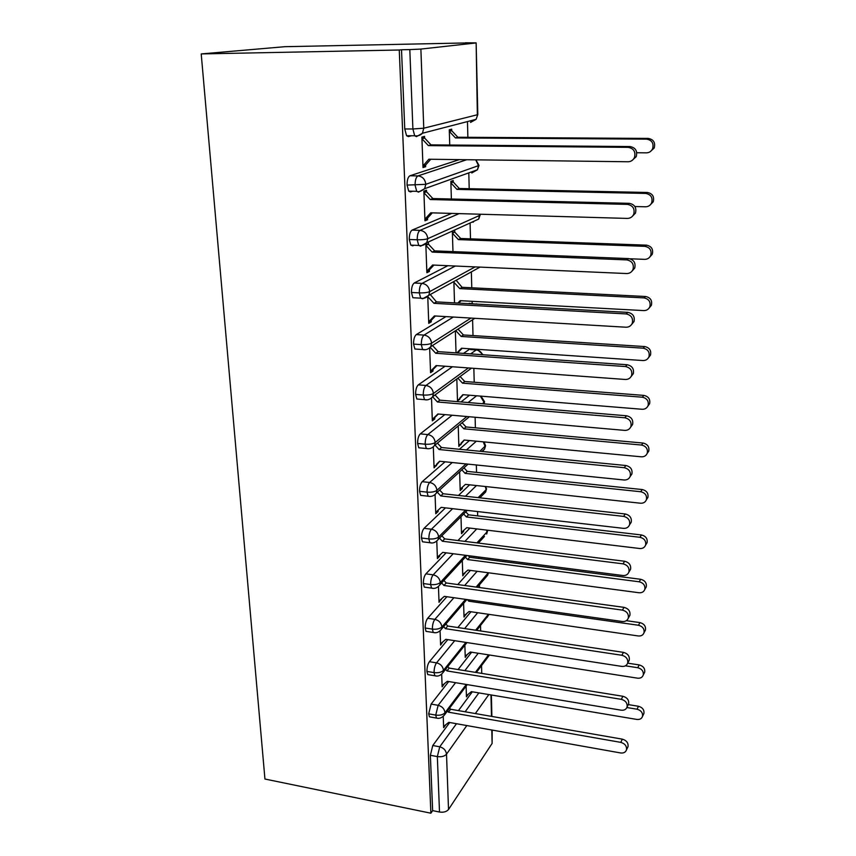 <?xml version="1.0" encoding="UTF-8"?>
<svg xmlns="http://www.w3.org/2000/svg" width="856" height="856" viewBox="0 0 856 856"><rect width="100%" height="100%" fill="white"/><g stroke="black" fill="none" stroke-linecap="round" stroke-linejoin="round"><path stroke-width="1.28" d="M465.429 42.961L284.802 46.695L201.214 53.928L264.943 779.035L430.878 813.2L399.271 50.001L201.214 53.928M481.746 673.394L481.543 665.593M480.644 630.958L480.505 625.64M479.521 587.537L479.446 584.798M478.772 558.433L478.729 557.01M478.365 543.068L484.453 536.466M477.669 515.879L477.552 511.546M476.546 472.351L476.353 464.979M475.39 427.818L475.112 417.257M474.213 382.236L473.85 368.337M473.368 349.74L473.347 349.034M473.004 335.573L472.598 319.748M472.17 303.516L472.116 301.323M471.763 287.798L471.356 271.93M470.5 238.856L470.094 222.988M469.206 188.705L468.799 172.88M467.879 137.313L467.472 121.573M475.669 42.982L420.885 49.081L423.763 128.207L477.348 114.758L476.139 42.875L465.429 42.8M411.608 135.74L408.355 136.586L406.557 135.719L404.76 128.956L401.518 49.766L399.271 50.001M404.76 128.956L412.902 128.978L409.81 49.595L401.518 49.766M409.81 49.595L420.885 49.081M466.83 725.556L446.511 754.168L448.523 809.487L492.114 743.436L491.793 730.008M492.189 730.082L492.114 743.436M448.523 809.487C446.586 811.755 443.579 812.601 439.502 812.034L432.633 810.621L430.878 813.2M421.912 138.009L424.597 138.03L424.544 136.393L421.88 137.099L423.003 167.541L425.635 166.695L422.971 166.653M449.742 145.028L449.282 129.812L451.69 129.17L451.743 130.733L449.304 130.722M425.635 166.695L425.582 165.08L430.739 159.259M472.319 691.798L458.463 710.608M449.71 722.507L432.772 745.512L439.738 746.807L456.494 723.716M432.633 810.621L430.365 755.281L432.772 745.512M430.921 717.082L429.434 716.825L428.674 713.84L431.114 704.092L438.154 705.312L455.574 682.681M471.624 652.218L458.078 669.553M448.715 681.547L431.114 704.092M443.248 716.622L443.654 727.664L445.848 724.668M466.113 686.127L466.434 696.838L468.457 694.023M429.348 674.86L427.754 674.592L426.941 671.436C426.951 667.316 427.775 664.074 429.412 661.699L436.528 662.844L454.707 640.695M470.982 611.751L457.842 627.544M447.784 639.625L429.412 661.699M441.685 674.357L442.145 686.822L444.371 683.73M464.872 645.189L465.247 657.376L467.28 654.476M427.743 631.632L426.031 631.364L425.165 628.015C425.175 623.821 426.01 620.579 427.668 618.289L434.869 619.359L453.905 597.723M470.415 570.396L457.778 584.552M446.907 596.728L427.668 618.289M440.091 631.075L440.605 645.05L442.852 641.85M463.61 603.32L464.027 617.048L466.081 614.052M426.095 587.366L424.276 587.109L423.346 583.546C423.356 579.266 424.202 576.035 425.892 573.852L433.168 574.836L453.199 553.725M469.944 528.088L457.96 540.532M446.137 552.816L425.892 573.852M438.454 586.767L439.032 602.303L441.3 598.997M462.315 560.487L462.775 575.831L464.862 572.728M424.426 542.03L422.479 541.795L421.484 537.996C421.484 533.62 422.35 530.399 424.062 528.323L431.435 529.222L452.621 508.678M469.602 484.817L458.474 495.453M445.495 507.854L424.062 528.323M436.785 541.366L437.416 558.54L439.749 556.143L439.706 555.127M460.988 516.671L461.502 533.673L463.631 531.469L463.599 530.474M422.714 495.592L420.649 495.357L419.579 491.312C419.579 486.85 420.457 483.64 422.19 481.682L429.648 482.484L452.236 462.529M469.463 440.54L459.426 449.272M445.034 461.801L422.19 481.682M435.073 494.854L435.768 513.75L438.133 511.503L438.079 510.208M459.629 471.827L460.196 490.552L462.358 488.509L462.315 487.257M420.97 447.998L418.766 447.784L417.621 443.472C417.621 438.914 418.509 435.715 420.275 433.874L427.818 434.581L452.129 415.235M469.58 395.215L461.01 401.935M444.863 414.604L420.275 433.874M433.318 447.185L434.078 467.868L439.738 461.256M458.238 425.935L458.859 446.447L464.348 440.059M470.64 353.892L476.236 349.944L470.49 349.548M419.205 399.217L416.851 399.024L415.609 394.413C415.609 389.758 416.508 386.57 418.317 384.858L425.946 385.468L452.428 366.764M469.184 349.462L463.524 353.4M445.088 366.218L418.317 384.858M431.51 398.308L432.344 420.863L434.773 418.969L434.73 417.546L438.336 414.026M456.815 378.951L457.5 401.304L463.278 394.702M474.577 303.976L469.088 303.345M417.45 349.195L414.882 349.023L413.555 344.101C413.555 339.34 414.465 336.173 416.294 334.589L424.02 335.092L453.348 317.041M445.965 316.602L416.294 334.589M429.659 348.178L430.568 372.702L433.04 371.001L432.986 369.546L436.892 365.619M455.36 330.833L456.034 352.875M458.335 353.036L458.313 352.158L462.187 348.274M415.716 297.899L412.87 297.738L411.447 292.474C411.447 287.616 412.367 284.46 414.229 283.015L422.051 283.4L455.317 266.023M447.881 265.692L414.229 283.015M427.765 296.754L428.749 323.343L431.264 321.835L431.21 320.337L435.415 315.982M427.807 296.711L433.949 303.324L436.464 301.89L430.268 294.528M453.873 281.549L454.515 302.885M457.832 303.067L460.154 300.67L643.787 310.589C646.665 310.6 648.688 309.305 649.854 306.705C650.838 301.879 648.891 298.947 644.001 297.899L645.574 296.497L462.08 287.306L456.173 280.286M414.058 245.255L412.742 245.854L410.816 245.137L409.275 239.498C409.275 234.523 410.217 231.388 412.111 230.093L420.029 230.36L459.148 213.626M451.679 213.411L412.111 230.093M425.817 243.981L426.877 272.722L429.434 271.427L429.38 269.897L433.896 265.082M425.828 244.088L428.449 244.185L428.385 242.633M452.364 231.709L452.963 251.611M629.888 258.769L644.654 259.357C647.521 259.325 649.554 258.009 650.753 255.398C651.855 250.391 649.886 247.373 644.878 246.335L646.462 245.148L460.699 238.503L454.75 232.126L454.707 230.639M412.592 191.23L410.58 191.947L408.719 191.145L407.06 185.099C407.049 180.017 408.002 176.903 409.928 175.769L417.953 175.908L466.777 159.719M459.33 159.623L409.928 175.769M423.891 191.733L426.545 191.787L426.491 190.193L423.87 191.145L424.972 220.805L427.561 219.725L427.508 218.162L432.334 212.855M634.885 206.521L645.542 206.788C648.377 206.724 650.421 205.387 651.673 202.776C652.893 197.576 650.924 194.462 645.766 193.435L647.371 192.472L459.287 188.502L453.263 182.05L453.22 180.53L450.845 181.386L451.38 199.009M475.733 159.826L478.547 165.807L477.423 169.788L479.007 165.465L425.796 184.318L407.06 185.099M427.561 219.725L424.929 219.65M429.434 271.427L426.834 271.309M431.264 321.835L428.942 321.695M433.04 371.001L431.082 370.851M434.773 418.969L433.083 418.819M459.715 399.581L458.088 399.442M436.474 465.792L434.987 465.643M461.052 444.553L459.619 444.414M438.133 511.503L436.838 511.353M462.358 488.509L461.106 488.369M439.749 556.143L438.721 556.004M463.631 531.469L462.625 531.351M441.322 599.746L440.562 599.628M464.883 573.488L464.113 573.381M466.103 614.576L465.557 614.49M480.088 214.214L479.713 215.38L427.775 238.674C425.464 239.498 421.944 239.862 417.214 239.787L409.275 239.498M475.144 266.89L429.701 291.618C427.422 292.591 423.945 293.02 419.29 292.88L411.447 292.474M470.971 318.079L431.574 343.213C429.327 344.337 425.903 344.808 421.302 344.626L413.555 344.101M468.414 367.941L433.404 393.493C431.189 394.755 427.807 395.269 423.26 395.044L415.609 394.413M466.862 416.53L435.18 442.52C433.008 443.911 429.669 444.478 425.175 444.2L417.621 443.472M480.976 396.146L484.528 401.657L482.463 403.732M465.985 463.931L436.924 490.338C434.773 491.858 431.488 492.457 427.048 492.147L419.579 491.312M484.1 441.931L485.555 445.709L479.906 451.273M465.546 510.165L438.614 536.99C436.507 538.627 433.254 539.269 428.867 538.916L421.484 537.996M486.069 486.593L486.155 489.643L478.13 497.636M465.439 555.298L440.273 582.519C438.186 584.263 434.976 584.948 430.643 584.552L423.346 583.546M487.481 530.196L487.139 531.822L476.91 542.886M465.568 599.371L441.889 626.967C439.834 628.818 436.667 629.535 432.376 629.107L425.165 628.015M488.337 572.771L476.118 587.066M465.867 642.407L443.462 670.366C441.439 672.324 438.304 673.062 434.067 672.602L426.941 671.436M488.412 614.276L475.636 630.209M466.295 684.458L445.002 712.759C443.001 714.803 439.909 715.584 435.725 715.092L428.674 713.84M488.573 654.861L475.401 672.367M425.582 165.08L422.939 165.914L428.856 159.237L628.047 161.763C630.979 161.656 633.119 160.243 634.457 157.515C635.858 151.822 633.782 148.43 628.218 147.35L630.016 146.547C635.559 147.628 637.624 150.998 636.222 156.669L631.931 160.586M628.218 147.35L428.375 145.616L421.944 138.736L424.597 138.03L431.007 144.878L630.016 146.547M428.375 145.616L431.007 144.878M636.778 152.753L646.462 152.85C649.255 152.743 651.309 151.394 652.593 148.794C653.963 143.369 651.994 140.159 646.687 139.143L648.313 138.415C653.588 139.432 655.546 142.631 654.187 148.035L650.121 151.747M646.687 139.143L455.456 137.934L449.325 131.385L451.743 130.733L457.842 137.249L455.456 137.934M648.313 138.415L457.842 137.249M427.508 218.162L424.908 219.222L430.75 212.812L627.33 218.419C630.305 218.355 632.434 216.953 633.729 214.225C634.981 208.768 632.905 205.483 627.512 204.391L629.288 203.332C634.66 204.413 636.725 207.676 635.473 213.112L631.953 216.729M627.512 204.391L430.279 199.544L423.934 192.739L426.545 191.787L432.869 198.56L629.288 203.332M430.279 199.544L432.869 198.56M429.38 269.897L426.823 271.181L432.601 265.028L626.645 273.546C629.642 273.524 631.76 272.154 633.012 269.426C634.135 264.183 632.07 261.005 626.817 259.903L628.572 258.587C633.804 259.678 635.858 262.835 634.735 268.056L631.803 271.384M626.817 259.903L432.141 252.092L425.871 245.372L428.449 244.185L434.688 250.883L628.572 258.587M432.141 252.092L434.688 250.883M431.21 320.337L428.695 321.835L434.399 315.928L625.971 327.217C628.978 327.227 631.086 325.89 632.295 323.172C633.312 318.132 631.257 315.051 626.132 313.927L627.876 312.376C632.969 313.489 635.013 316.549 634.007 321.578L631.514 324.627M436.464 301.89L627.876 312.376M433.949 303.324L626.132 313.927M432.986 369.546L430.515 371.247L436.153 365.565L625.319 379.476C628.336 379.529 630.433 378.213 631.6 375.527C632.509 370.669 630.465 367.673 625.479 366.539L627.191 364.752C632.167 365.887 634.2 368.861 633.29 373.708L631.129 376.522M432.505 345.535L438.186 351.645L627.191 364.752M430.29 347.429L435.725 353.271L625.479 366.539M435.725 353.271L438.186 351.645M647.371 192.472C652.507 193.488 654.455 196.591 653.246 201.77L649.918 205.205M645.766 193.435L456.944 189.39L450.887 182.916L453.263 182.05L450.855 182.007M459.287 188.502L456.944 189.39M646.462 245.148C651.459 246.175 653.406 249.182 652.315 254.168L649.554 257.314M644.878 246.335L458.388 239.605L452.407 233.196L454.75 232.126L452.375 232.04M460.699 238.503L458.388 239.605M645.574 296.497C650.442 297.535 652.379 300.456 651.395 305.26L649.062 308.149M644.001 297.899L459.8 288.611L453.894 282.266M458.741 303.11L461.063 300.724M462.08 287.306L459.8 288.611M456.826 352.929L461.523 348.231L642.942 360.547C645.831 360.59 647.842 359.317 648.976 356.738C649.865 352.094 647.928 349.237 643.156 348.178L644.707 346.562C649.458 347.611 651.395 350.457 650.496 355.09L648.484 357.755M643.156 348.178L461.181 336.451L455.734 330.598M644.707 346.562L463.428 334.964L458.003 329.132M463.428 334.964L461.181 336.451M458.313 352.158L457.147 352.961M434.73 417.546L432.291 419.44L437.865 413.983L624.677 430.386C627.705 430.482 629.781 429.198 630.915 426.534C631.739 421.858 629.716 418.937 624.837 417.781L626.538 415.781C631.386 416.925 633.408 419.836 632.584 424.501L630.669 427.133M435.03 394.958L439.877 400.169L626.538 415.781M432.622 396.799L437.448 401.988L624.837 417.781M437.448 401.988L439.877 400.169M459.672 398.211L462.861 394.67L642.118 409.275C645.017 409.35 647.018 408.109 648.11 405.551C648.912 401.068 646.986 398.286 642.321 397.205L643.862 395.397C648.506 396.467 650.421 399.238 649.618 403.711L647.832 406.193M642.321 397.205L462.529 383.167L457.885 378.17M643.862 395.397L464.744 381.498L460.121 376.522M464.744 381.498L462.529 383.167M436.421 464.401L439.545 461.234L624.056 479.991C627.084 480.13 629.149 478.889 630.241 476.257C630.99 471.731 628.978 468.885 624.217 467.708L625.886 465.514C630.637 466.68 632.638 469.516 631.889 474.021L630.144 476.503M437.416 443.108L441.525 447.528L625.886 465.514M435.009 445.088L439.128 449.528L624.217 467.708M439.128 449.528L441.525 447.528M435.715 512.38L441.172 507.362L623.457 528.355C626.485 528.527 628.529 527.317 629.577 524.717C630.262 520.352 628.272 517.57 623.607 516.382L625.265 513.985C629.909 515.173 631.889 517.944 631.214 522.299L629.642 524.621M439.684 490.039L443.13 493.752L625.265 513.985M437.32 492.2L440.765 495.934L623.607 516.382M440.765 495.934L443.13 493.752M437.373 557.213L442.766 552.388L622.858 575.51C625.886 575.724 627.908 574.547 628.935 571.99C629.556 567.763 627.576 565.035 623.008 563.837L624.655 561.258C629.203 562.456 631.172 565.163 630.551 569.379L629.278 571.433M441.846 535.803L444.692 538.884L624.655 561.258M439.513 538.135L442.37 541.227L623.008 563.837M442.37 541.227L444.692 538.884M461.01 443.215L464.166 440.038L641.315 456.815C644.215 456.933 646.194 455.724 647.254 453.188C647.992 448.854 646.077 446.137 641.519 445.045L643.038 443.044C647.585 444.136 649.49 446.832 648.752 451.155L647.136 453.498M641.519 445.045L463.845 428.803L459.907 424.555M643.038 443.044L466.028 426.962L462.112 422.746M466.028 426.962L463.845 428.803M460.154 489.247L465.45 484.368L640.534 503.221C643.434 503.371 645.392 502.194 646.419 499.69C647.093 495.485 645.189 492.831 640.727 491.729L642.235 489.546C646.687 490.649 648.57 493.291 647.906 497.475L646.408 499.711M640.727 491.729L465.129 473.389L461.823 469.826M642.235 489.546L467.28 471.389L463.995 467.847M467.28 471.389L465.129 473.389M461.459 532.389L466.702 527.703L639.764 548.514C642.663 548.696 644.611 547.551 645.606 545.079C646.216 541.013 644.333 538.413 639.956 537.29L641.444 534.957C645.809 536.07 647.682 538.659 647.072 542.715L645.852 544.684M639.956 537.29L466.392 516.96L463.652 514.007M641.444 534.957L468.51 514.82L465.782 511.867M468.51 514.82L466.392 516.96M438.989 600.998L444.328 596.365L622.291 621.51C625.308 621.756 627.309 620.621 628.304 618.096C628.86 613.998 626.902 611.345 622.43 610.114L624.056 607.375C628.518 608.595 630.465 611.238 629.898 615.325L628.86 617.123M443.911 580.454L446.222 582.968L624.056 607.375M441.61 582.947L443.943 585.472L622.43 610.114M443.943 585.472L446.222 582.968M462.743 574.579L467.922 570.064L639.015 592.748C641.914 592.962 643.84 591.86 644.803 589.42C645.36 585.472 643.498 582.936 639.197 581.791L640.684 579.287C644.953 580.422 646.815 582.957 646.259 586.884L645.253 588.628M639.197 581.791L467.611 559.557L465.386 557.149M640.684 579.287L469.709 557.267L468.221 555.651M469.709 557.267L467.611 559.557M440.562 643.776L445.848 639.325L621.723 666.385C624.73 666.674 626.72 665.572 627.683 663.09C628.197 659.12 626.26 656.509 621.863 655.268L623.468 652.368C627.844 653.599 629.781 656.199 629.256 660.158L628.4 661.742M445.88 624.035L447.72 626.025L623.468 652.368M443.622 626.678L445.462 628.678L621.863 655.268M445.462 628.678L447.72 626.025M463.984 615.828L469.109 611.484L638.287 635.965C641.176 636.211 643.081 635.131 644.022 632.734C644.525 628.903 642.674 626.41 638.469 625.255L639.935 622.601C644.129 623.746 645.97 626.228 645.456 630.048L644.632 631.589M638.469 625.255L468.82 601.212L467.344 599.617M639.935 622.601L626.335 620.686M469.869 599.981L468.82 601.212M442.103 685.581L447.324 681.312L621.178 710.191C624.174 710.512 626.143 709.453 627.073 707.003C627.544 703.15 625.629 700.604 621.317 699.341L622.9 696.281C627.202 697.533 629.107 700.08 628.636 703.921L627.93 705.323M447.774 666.578L449.186 668.108L622.9 696.281M445.548 669.371L446.96 670.911L621.317 699.341M446.96 670.911L449.186 668.108M465.204 656.188L470.286 652.005L637.57 678.177C640.448 678.455 642.342 677.417 643.252 675.052C643.723 671.329 641.882 668.889 637.752 667.712L639.197 664.919C643.327 666.086 645.146 668.515 644.675 672.228L643.99 673.586M637.752 667.712L625.415 665.818M639.197 664.919L627.662 663.154M443.611 726.444L448.779 722.346L620.643 752.959C623.628 753.312 625.576 752.285 626.474 749.888C626.913 746.143 625.008 743.639 620.771 742.366L622.344 739.156C626.571 740.419 628.454 742.922 628.026 746.646L627.427 747.898M449.593 708.137L450.609 709.25L622.344 739.156M447.399 711.058L448.426 712.171L620.771 742.366M448.426 712.171L450.609 709.25M466.402 695.671L471.421 691.648L636.875 719.436C639.742 719.746 641.615 718.74 642.503 716.408C642.931 712.791 641.112 710.394 637.046 709.207L638.48 706.275C642.535 707.452 644.343 709.849 643.915 713.455L643.338 714.664M637.046 709.207L626.881 707.538M638.48 706.275L628.293 704.606M406.557 135.719L414.679 135.762L412.902 128.978L423.763 128.207L422.447 133.247L476.086 119.337L477.809 114.511L476.139 42.896M491.472 716.365L490.97 694.933M488.83 694.569L475.348 713.551M439.502 812.034L437.341 756.597L430.365 755.281M446.511 754.168C444.542 756.319 441.482 757.121 437.341 756.597L439.738 746.807C443.718 747.919 445.976 750.37 446.511 754.168M417.953 175.908C416.048 177.042 415.096 180.167 415.096 185.26L416.722 191.316L418.563 192.119L424.64 188.684L425.796 184.318C425.154 179.3 422.543 176.486 417.953 175.908M414.679 135.762L416.444 136.639L422.447 133.247C420.36 135.376 417.76 136.222 414.679 135.762M477.819 114.544L476.086 119.337L470.522 122.44L472.105 120.364M425.197 349.697L414.882 349.023M426.844 399.838L416.851 399.024M468.104 402.534L476.578 395.793M428.503 448.726L418.766 447.784M466.466 449.956L476.385 441.193M465.461 496.234L476.471 485.555M464.894 541.399L476.739 528.912M464.658 585.493L477.145 571.284M464.648 628.561L477.648 612.725M464.829 670.644L478.226 653.246M465.161 711.775L478.857 692.9M420.029 230.36C418.156 231.655 417.225 234.801 417.214 239.787L418.734 245.437L420.628 246.154L426.748 242.708L427.775 238.674C427.144 233.774 424.565 231.002 420.029 230.36M479.595 214.203L478.718 219.061L426.748 242.708C424.394 245.126 421.719 246.036 418.734 245.437L410.816 245.137M408.719 191.145L416.722 191.316C418.242 192.333 420.874 191.455 424.64 188.684L477.423 169.788L471.795 172.955L473.133 171.328M422.051 283.4C420.21 284.855 419.29 288.012 419.29 292.88L420.692 298.166L422.639 298.787L428.792 295.341L429.701 291.618C429.081 286.846 426.523 284.106 422.051 283.4M474.021 221.201L473.036 222.26M424.02 335.092C422.211 336.675 421.302 339.853 421.302 344.626L422.607 349.558C425.571 350.275 428.289 349.312 430.761 346.659L431.574 343.213C430.964 338.548 428.449 335.841 424.02 335.092M476.364 303.88L477.124 304.115M480.013 267.104L428.792 295.341C426.245 297.942 423.538 298.883 420.692 298.166L412.87 297.738M425.946 385.468C424.159 387.18 423.271 390.379 423.26 395.044L424.48 399.656C427.54 400.383 430.279 399.399 432.676 396.692L433.404 393.493C432.804 388.945 430.311 386.259 425.946 385.468M477.691 350.2L476.236 349.944C479.157 350.286 481.254 351.88 482.527 354.716M427.818 434.581C426.063 436.432 425.186 439.631 425.175 444.2L426.309 448.523C429.509 449.24 432.248 448.234 434.527 445.484L435.18 442.52C434.591 438.079 432.141 435.426 427.818 434.581M480.323 396.093L484.1 402.384L483.929 403.85M420.649 495.357L428.096 496.202C431.37 496.919 434.12 495.892 436.335 493.099L436.924 490.338C436.335 485.994 433.917 483.373 429.648 482.484C427.925 484.453 427.058 487.674 427.048 492.147L428.096 496.202L430.151 496.416M483.266 441.846L485.138 446.511L484.56 449.068L482.281 451.497M422.479 541.795L429.851 542.715C432.879 543.56 435.629 542.501 438.09 539.569L438.614 536.99C438.047 532.742 435.651 530.153 431.435 529.222C429.733 531.309 428.877 534.54 428.867 538.916L429.851 542.715L431.788 542.939M485.309 486.508L486.155 489.643L485.63 492.029L483.03 494.629M424.276 587.109L431.563 588.125C434.645 588.971 437.384 587.912 439.791 584.926L440.273 582.519C439.706 578.367 437.341 575.81 433.168 574.836C431.499 577.03 430.654 580.261 430.643 584.552L431.563 588.125L433.382 588.361M486.871 530.132L486.668 534.058L487.546 530.902M426.031 631.364L433.232 632.466C436.357 633.322 439.096 632.242 441.45 629.213L441.889 626.967C441.332 622.911 438.989 620.375 434.869 619.359C433.222 621.649 432.387 624.901 432.376 629.107L433.232 632.466L434.944 632.702M488.091 572.739L487.674 575.189L485.791 577.393M427.754 674.592L434.869 675.769C437.908 676.689 440.637 675.587 443.066 672.474L443.462 670.366C442.916 666.396 440.605 663.882 436.528 662.844C434.901 665.23 434.088 668.483 434.067 672.602L434.869 675.769L436.464 676.015M429.434 716.825L436.474 718.077C439.47 718.88 442.188 717.767 444.639 714.728L445.002 712.759C444.467 708.875 442.178 706.393 438.154 705.312L435.725 715.092L436.474 718.077L437.962 718.323M488.979 614.362L487.043 617.465M489.546 655.022L488.23 656.691M491.376 694.997L491.879 716.429M479.007 165.454L476.054 160.115M478.718 219.061L480.163 214.952M483.126 354.759L478.247 350.393M474.834 318.304L430.761 346.659M471.495 368.166L432.676 396.692M469.377 416.754L434.527 445.484M484.111 403.872L484.528 401.657M485.555 445.709L484.56 449.068L481.928 451.465M468.061 464.134L436.335 493.099M486.561 488.776L485.63 492.029L479.831 497.828M467.29 510.369L438.09 539.569M466.916 555.49L439.791 584.926M488.466 572.792L487.674 575.189L477.37 587.237M466.83 599.542L441.45 629.213M489.129 614.383L476.717 630.369M466.959 642.578L443.066 672.474M489.493 655.011L476.343 672.516M467.248 684.618L444.639 714.728M634.457 157.515L636.222 156.669M654.187 148.035L652.593 148.794M633.729 214.225L635.473 213.112M633.012 269.426L634.735 268.056M632.295 323.172L634.007 321.578M631.6 375.527L633.29 373.708M653.246 201.77L651.673 202.776M652.315 254.168L650.753 255.398M651.395 305.26L649.854 306.705M650.496 355.09L648.976 356.738M630.915 426.534L632.584 424.501M649.618 403.711L648.11 405.551M630.241 476.257L631.889 474.021M629.577 524.717L631.214 522.299M628.935 571.99L630.551 569.379M648.752 451.155L647.254 453.188M647.906 497.475L646.419 499.69M647.072 542.715L645.606 545.079M628.304 618.096L629.898 615.325M646.259 586.884L644.803 589.42M627.683 663.09L629.256 660.158M645.456 630.048L644.022 632.734M627.073 707.003L628.636 703.921M644.675 672.228L643.252 675.052M626.474 749.888L628.026 746.646M643.915 713.455L642.503 716.408"/></g></svg>
